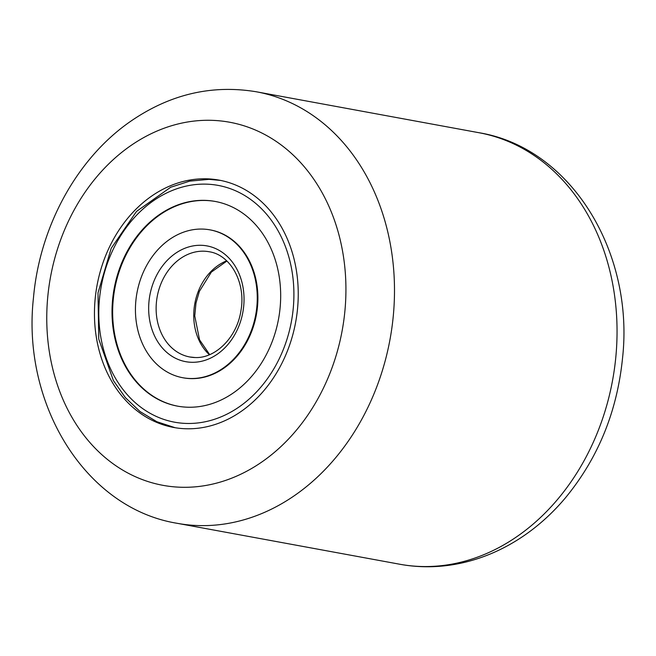 <?xml version="1.0" encoding="UTF-8"?>
<svg xmlns="http://www.w3.org/2000/svg" width="656" height="656" viewBox="0 0 656 656"><rect width="100%" height="100%" fill="white"/><g stroke="black" fill="none" stroke-linecap="round" stroke-linejoin="round"><path stroke-width="0.98" d="M297.586 308.238A125.731 100.991 -79.6 0 0 219.088 180.129A125.731 100.991 -79.6 0 0 95.112 299.349A125.731 100.991 -79.6 0 0 173.61 427.45A125.731 100.991 -79.6 0 0 297.586 308.238M182.753 377.725L183.377 377.84A75.169 60.377 -79.6 0 0 191.093 378.627A75.169 60.377 -79.6 0 0 257.111 310.067A75.169 60.377 -79.6 0 0 210.568 229.969L209.945 229.854A75.169 60.377 -79.6 0 0 202.237 229.067A75.169 60.377 -79.6 0 0 136.218 297.635A75.169 60.377 -79.6 0 0 182.753 377.725A75.169 60.377 -79.6 0 0 190.461 378.512A75.169 60.377 -79.6 0 0 256.48 309.952A75.169 60.377 -79.6 0 0 209.945 229.854M215.48 201.499A104.066 83.583 -79.6 0 0 205.123 200.465A104.066 83.583 -79.6 0 0 113.759 295.184A104.066 83.583 -79.6 0 0 177.842 406.195M188.198 407.228A104.066 83.583 -79.6 0 0 279.595 312.313A104.066 83.583 -79.6 0 0 215.168 201.441A104.066 83.583 -79.6 0 0 204.5 200.351A104.066 83.583 -79.6 0 0 113.103 295.266A104.066 83.583 -79.6 0 0 177.53 406.138A104.066 83.583 -79.6 0 0 188.198 407.228M478.954 132.717C571.351 147.862 634.401 252.585 622.528 358.201C617.116 411.755 598.018 458.388 565.218 498.101C520.954 550.63 458.667 575.115 399.602 564.209A219.366 176.193 -79.6 0 0 615.902 356.216A219.366 176.193 -79.6 0 0 478.954 132.717L256.398 91.791A219.366 176.193 100.4 0 1 393.346 315.29A219.366 176.193 100.4 0 1 177.046 523.283C84.649 508.138 21.599 403.415 33.472 297.799C39.68 226.976 76.547 158.809 130.331 121.524C169.74 94.284 211.765 84.378 256.398 91.791M47.724 297.266A184.59 148.264 -79.6 0 0 179.334 487.187A184.59 148.264 -79.6 0 0 344.966 310.313A184.59 148.264 -79.6 0 0 213.364 120.392A184.59 148.264 -79.6 0 0 47.724 297.266M205.771 184.131A120.384 96.694 -79.6 0 0 99.245 301.596A120.384 96.694 -79.6 0 0 186.919 423.456A120.384 96.694 -79.6 0 0 293.453 305.983A120.384 96.694 -79.6 0 0 205.771 184.131M226.673 260.817A53.505 42.976 -79.6 0 0 194.832 303.515A53.505 42.976 -79.6 0 0 209.395 354.74M189.805 356.987L194.996 357.52C215.143 358.693 236.767 337.733 240.85 311.182C246.295 282.843 230.42 254.749 209.157 251.748A53.505 42.976 -79.6 0 0 203.672 251.182A53.505 42.976 -79.6 0 0 156.686 299.981A53.505 42.976 -79.6 0 0 189.805 356.987A53.505 42.976 -79.6 0 0 194.725 357.536M200.957 245.287A58.851 47.273 -79.6 0 0 148.879 302.719A58.851 47.273 -79.6 0 0 191.741 362.292A58.851 47.273 -79.6 0 0 243.819 304.868A58.851 47.273 -79.6 0 0 200.957 245.287M399.602 564.209L177.046 523.283M175.168 427.72L156.841 421.71L140.056 411.566L125.411 397.675L113.398 380.546L98.753 339.095L97.998 292.92L111.184 248.321L136.538 211.396L170.691 187.247L189.666 181.13L209.026 179.359L220.646 180.433M209.682 354.625L199.547 339.816L194.75 315.954L195.988 303.064L199.358 291.412L211.347 272.101L226.894 261.031"/></g></svg>
